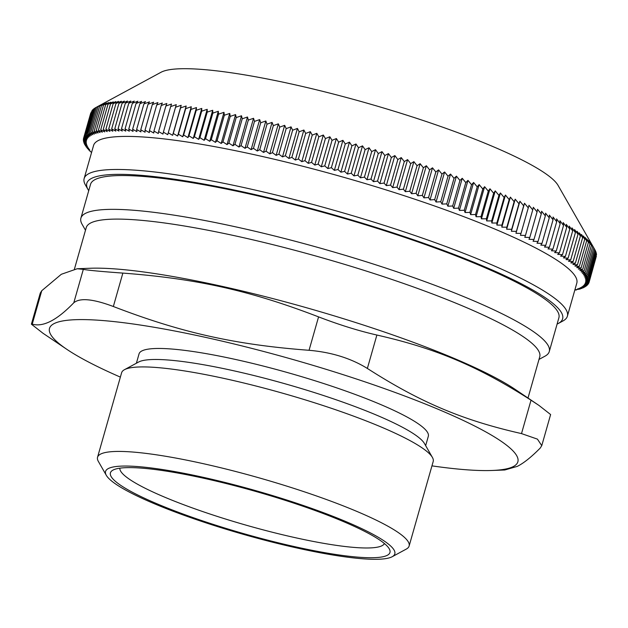 <?xml version="1.0" encoding="UTF-8"?>
<svg xmlns="http://www.w3.org/2000/svg" width="628" height="628" viewBox="0 0 628 628"><rect width="100%" height="100%" fill="white"/><g stroke="black" fill="none" stroke-linecap="round" stroke-linejoin="round"><path stroke-width="0.94" d="M384.415 543.542A137.595 20.779 15.9 0 1 246.592 525.306A137.595 20.779 15.9 0 1 119.846 468.182M88.729 190.661A247.361 37.35 15.9 0 1 88.046 189.554A247.361 37.35 15.9 0 1 91.484 178.423A247.361 37.35 15.9 0 1 371.933 226.135A247.361 37.35 15.9 0 1 558.261 323.506A247.361 37.35 15.9 0 1 557.099 324.079M549.272 351.562L558.896 317.752A243.499 36.762 -164.1 0 0 334.787 215.687A243.499 36.762 -164.1 0 0 90.534 184.334L80.902 218.144A243.499 36.762 15.9 0 1 325.155 249.489A243.499 36.762 15.9 0 1 549.272 351.562A243.499 36.762 15.9 0 1 544.986 356.178L538.997 359.42M574.887 289.838L580.272 288.998L577.564 288.88L581.944 288.417L579.134 288.283L583.451 287.781L580.531 287.632L584.786 287.098L581.764 286.925L585.948 286.36L582.831 286.172L586.945 285.567L583.726 285.363L587.761 284.727L584.448 284.508L588.412 283.832L585.006 283.605L588.891 282.89L589.174 281.901L585.61 281.642L589.323 280.849L585.649 280.59L589.284 279.758L585.524 279.491L589.064 278.62L585.225 278.337L588.672 277.435L584.754 277.152L588.114 276.202L584.111 275.912L587.376 274.931L583.302 274.632L586.474 273.604L582.321 273.306L585.39 272.246L581.175 271.94L584.142 270.833L579.856 270.527L582.721 269.388L578.372 269.074L581.135 267.897L576.724 267.591L579.377 266.374L574.91 266.06L577.454 264.804L572.932 264.498L575.366 263.203L570.789 262.897L573.121 261.562L568.489 261.256L570.703 259.882L566.024 259.592L568.128 258.171L563.402 257.888L565.396 256.428L560.631 256.153L562.507 254.654L557.703 254.387L559.462 252.849L554.618 252.589L556.259 251.019L551.392 250.768L552.915 249.159L548.009 248.916L549.414 247.267L544.484 247.04L545.771 245.352L540.818 245.14L541.988 243.421L537.011 243.217L538.055 241.458L533.07 241.27L533.988 239.472L528.988 239.307L529.789 237.47L524.78 237.321L525.455 235.453L520.439 235.319L520.989 233.42L515.965 233.302L516.404 231.363L511.38 231.261L511.687 229.299L506.663 229.22L506.851 227.21L501.835 227.155L501.905 225.122L496.897 225.091L496.842 223.019L491.842 223.011L491.661 220.907L486.684 220.923L486.386 218.787L481.425 218.827L481.001 216.668L476.055 216.731L475.514 214.533L470.6 214.627L469.94 212.405L465.05 212.523L464.273 210.27L459.413 210.419L458.511 208.135L453.691 208.315L452.67 206.008L447.882 206.212L446.751 203.88L442.002 204.108L440.754 201.753L436.052 202.02L434.686 199.633L430.031 199.932L428.547 197.522L423.939 197.851L422.354 195.418L417.793 195.779L416.089 193.33L411.591 193.722L409.778 191.25L405.335 191.673L403.419 189.177L399.031 189.64L397.006 187.128L392.688 187.623L390.561 185.087L386.306 185.621L384.069 183.07L379.885 183.635L377.554 181.068L384.823 155.524L388.442 153.601L391.346 157.526L394.863 155.587L397.83 159.551L401.245 157.589L404.283 161.584L407.588 159.606L410.696 163.641L413.891 161.639L417.055 165.706L420.148 163.688L423.366 167.786L426.349 165.745L429.623 169.882L432.496 167.817L435.824 171.978L438.58 169.898L441.963 174.089L444.608 171.986L448.031 176.209L450.559 174.082L454.028 178.336L456.438 176.178L459.947 180.464L462.239 178.281L465.788 182.599L467.97 180.385L471.542 184.726L473.606 182.489L477.217 186.861L479.156 184.593L482.791 188.997L484.612 186.697L488.278 191.124L489.973 188.793L493.655 193.251L495.241 190.888L498.938 195.363L500.398 192.977L504.111 197.475L505.446 195.057L509.175 199.578L510.391 197.129L514.128 201.674L515.219 199.186L518.964 203.755L519.929 201.235L523.673 205.819L524.521 203.268L528.266 207.876L528.988 205.285L532.732 209.909L533.329 207.287L537.066 211.934L537.544 209.273L541.265 213.936L541.626 211.236L545.332 215.914L545.567 213.182L549.265 217.877L549.374 215.106L553.048 219.816L553.04 217.005L556.691 221.731L556.565 218.882L560.192 223.615L559.941 220.734L563.536 225.476L563.175 222.555L566.739 227.312L566.252 224.353L569.784 229.118L569.188 226.119L572.673 230.892L571.959 227.854L575.405 232.635L574.581 229.558L577.98 234.338L577.038 231.23L580.39 236.018L579.346 232.862L582.643 237.659L581.481 234.464L584.731 239.26L583.459 236.026L586.654 240.83L585.28 237.557L588.412 242.361L586.929 239.048L589.998 243.845L588.412 240.493L591.419 245.297L589.731 241.906L592.667 246.702L590.877 243.272L592.848 246.192M379.885 183.635L388.442 153.601M377.554 181.068L373.44 181.673L370.999 179.082L378.276 153.546L381.989 151.638L384.823 155.524M373.44 181.673L381.989 151.638M370.999 179.082L366.964 179.726L364.428 177.127L371.705 151.584L375.52 149.692L378.276 153.546M366.964 179.726L375.52 149.692M364.428 177.127L360.464 177.803L357.834 175.188L365.111 149.645L369.021 147.768L371.705 151.584M360.464 177.803L369.021 147.768M357.834 175.188L353.957 175.903L351.233 173.273L358.51 147.737L362.513 145.869L365.111 149.645M353.957 175.903L362.513 145.869M351.233 173.273L347.433 174.027L344.615 171.389L351.892 145.845L355.982 143.993L358.51 147.737M347.433 174.027L355.982 143.993M344.615 171.389L340.894 172.174L337.99 169.529L345.267 143.985L349.451 142.148L351.892 145.845M340.894 172.174L349.451 142.148M337.99 169.529L334.363 170.353L331.372 167.692L338.649 142.156L342.919 140.319L345.267 143.985M334.363 170.353L342.919 140.319M331.372 167.692L327.824 168.555L324.747 165.886L332.024 140.35L336.38 138.529L338.649 142.156M327.824 168.555L336.38 138.529M324.747 165.886L321.3 166.797L318.137 164.112L325.414 138.576L329.849 136.763L332.024 140.35M321.3 166.797L329.849 136.763M318.137 164.112L314.777 165.062L311.535 162.369L318.812 136.833L323.334 135.028L325.414 138.576M314.777 165.062L323.334 135.028M311.535 162.369L308.277 163.358L304.957 160.666L312.234 135.122L316.826 133.324L318.812 136.833M308.277 163.358L316.826 133.324M304.957 160.666L301.785 161.686L298.394 158.986L305.671 133.45L310.342 131.652L312.234 135.122M301.785 161.686L310.342 131.652M298.394 158.986L295.325 160.046L291.863 157.345L299.132 131.809L303.881 130.02L305.671 133.45M295.325 160.046L303.881 130.02M291.863 157.345L288.888 158.452L285.355 155.744L292.632 130.2L297.444 128.418L299.132 131.809M288.888 158.452L297.444 128.418M285.355 155.744L282.49 156.882L278.887 154.182L286.164 128.638L291.047 126.856L292.632 130.2M282.49 156.882L291.047 126.856M278.887 154.182L276.124 155.359L272.458 152.651L279.735 127.107L284.68 125.325L286.164 128.638M276.124 155.359L284.68 125.325M272.458 152.651L269.797 153.868L266.068 151.16L273.345 125.624L278.353 123.842L279.735 127.107M269.797 153.868L278.353 123.842M266.068 151.16L263.517 152.423L259.733 149.715L267.01 124.171L272.073 122.389L273.345 125.624M263.517 152.423L272.073 122.389M259.733 149.715L257.292 151.01L253.445 148.31L260.722 122.766L265.848 120.984L267.01 124.171M257.292 151.01L265.848 120.984M253.445 148.31L251.114 149.645L247.212 146.944L254.489 121.4L259.67 119.61L260.722 122.766M251.114 149.645L259.67 119.61M247.212 146.944L244.999 148.318L241.05 145.625L248.327 120.081L253.555 118.292L254.489 121.4M244.999 148.318L253.555 118.292M241.05 145.625L238.946 147.038L234.943 144.346L242.22 118.81L247.495 117.004L248.327 120.081M238.946 147.038L247.495 117.004M234.943 144.346L232.957 145.798L228.914 143.113L236.191 117.577L241.505 115.772L242.22 118.81M232.957 145.798L241.505 115.772M228.914 143.113L227.038 144.613L222.956 141.928L230.225 116.392L235.594 114.579L236.191 117.577M227.038 144.613L235.594 114.579M222.956 141.928L221.189 143.467L217.068 140.798L224.345 115.254L229.746 113.433L230.225 116.392M221.189 143.467L229.746 113.433M217.068 140.798L215.428 142.36L211.267 139.706L218.544 114.163L223.984 112.334L224.345 115.254M215.428 142.36L223.984 112.334M211.267 139.706L209.744 141.308L205.56 138.662L212.829 113.118L218.301 111.282L218.544 114.163M209.744 141.308L218.301 111.282M205.56 138.662L204.155 140.311L199.932 137.665L207.209 112.129L212.704 110.277L212.829 113.118M204.155 140.311L212.704 110.277M199.932 137.665L198.644 139.353L194.397 136.723L201.674 111.187L207.201 109.319L207.209 112.129M198.644 139.353L207.201 109.319M194.397 136.723L193.236 138.443L188.965 135.829L196.242 110.293L201.792 108.416L201.674 111.187M193.236 138.443L201.792 108.416M188.965 135.829L187.921 137.587L183.635 134.989L190.912 109.453L196.478 107.561L196.242 110.293M187.921 137.587L196.478 107.561M183.635 134.989L182.709 136.786L178.407 134.204L185.684 108.66L191.265 106.752L190.912 109.453M182.709 136.786L191.265 106.752M178.407 134.204L177.606 136.033L173.281 133.466L180.558 107.922L186.163 105.999L185.684 108.66M177.606 136.033L186.163 105.999M173.281 133.466L172.606 135.326L168.273 132.775L175.55 107.239L181.162 105.3L180.558 107.922M172.606 135.326L181.162 105.3M168.273 132.775L167.723 134.675L163.382 132.147L170.659 106.603L176.272 104.648L175.55 107.239M167.723 134.675L176.272 104.648M163.382 132.147L162.95 134.078L158.609 131.566L165.886 106.022L171.507 104.052L170.659 106.603M158.609 131.566L158.295 133.536L153.954 131.04L161.231 105.504L166.852 103.502L165.886 106.022M153.954 131.04L153.766 133.042L149.425 130.569L156.702 105.033L162.322 103.016L161.231 105.504M149.425 130.569L149.362 132.61L145.029 130.153L152.306 104.617L157.918 102.576L156.702 105.033M145.029 130.153L145.084 132.225L140.758 129.792L148.035 104.256L153.64 102.191L152.306 104.617M140.758 129.792L140.939 131.896L136.621 129.486L143.898 103.95L149.495 101.862L148.035 104.256M136.621 129.486L136.928 131.621L132.626 129.235L139.903 103.698L145.476 101.587L143.898 103.95M132.626 129.235L133.05 131.401L128.771 129.046L136.041 103.502L141.606 101.367L139.903 103.698M128.771 129.046L129.313 131.236L125.051 128.905L132.327 103.361L137.862 101.202L136.041 103.502M125.051 128.905L125.718 131.126L121.479 128.819L128.756 103.282L134.266 101.092L132.327 103.361M121.479 128.819L122.264 131.071L118.056 128.795L125.333 103.251L130.82 101.037L128.756 103.282M118.056 128.795L118.959 131.071L114.783 128.819L122.06 103.282L127.515 101.037L125.333 103.251M114.783 128.819L115.803 131.126L111.658 128.905L118.935 103.361L124.352 101.092L122.06 103.282M111.658 128.905L112.797 131.236L108.691 129.046L115.968 103.502L121.353 101.21L118.935 103.361M108.691 129.046L109.939 131.401L105.881 129.242L113.158 103.698L118.496 101.375L115.968 103.502M105.881 129.242L107.247 131.621L103.228 129.494L110.497 103.95L115.803 101.595L113.158 103.698M103.228 129.494L104.703 131.896L100.731 129.8L108.008 104.256L113.26 101.869L110.497 103.95M100.731 129.8L102.325 132.225L98.4 130.161L105.669 104.617L110.873 102.199L108.008 104.256M98.4 130.161L100.095 132.61L96.225 130.577L103.502 105.033L108.652 102.584L105.669 104.617M96.225 130.577L98.039 133.05L94.224 131.048L101.493 105.504L106.595 103.023L103.502 105.033M94.224 131.048L96.139 133.544L92.379 131.574L99.656 106.03L104.695 103.51L101.493 105.504M92.379 131.574L94.404 134.086L90.707 132.155L97.984 106.611L102.961 104.06L99.656 106.03M90.707 132.155L92.842 134.69L89.207 132.783L96.477 107.247L101.391 104.656L97.984 106.611M89.207 132.783L91.437 135.334L87.865 133.474L95.142 107.93L99.993 105.308L96.477 107.247M87.865 133.474L90.204 136.041L86.703 134.211L93.98 108.668L95.118 108.032M86.703 134.211L89.137 136.794L85.714 135.004L92.983 109.46L93.902 108.934M85.714 135.004L88.242 137.603L84.89 135.844L92.167 110.3L92.865 109.892M84.89 135.844L87.52 138.458L84.238 136.739L91.994 110.905M84.238 136.739L86.962 139.369L83.76 137.681L91.288 111.98M83.76 137.681L86.578 140.319L83.461 138.678L90.738 113.134M83.461 138.678L86.366 141.324L83.328 139.722L83.595 138.796M83.328 139.722L86.319 142.375L83.375 140.813L83.61 139.973M83.375 140.813L86.452 143.482L83.587 141.952L83.807 141.19M83.587 141.952L86.75 144.628L83.979 143.137L84.176 142.446M83.979 143.137L87.213 145.822L84.537 144.369L84.717 143.749M84.537 144.369L87.857 147.054L85.275 145.641L85.432 145.092M85.275 145.641L88.666 148.341L86.185 146.96L86.319 146.473M86.185 146.96L89.647 149.66L87.261 148.326L87.386 147.902M87.261 148.326L88.619 149.37M88.509 149.739L90.016 150.869M574.808 290.12L576.512 289.696M580.272 288.998L580.39 288.582M581.944 288.417L582.077 287.946M583.451 287.781L583.6 287.247M584.786 287.098L584.958 286.494M585.948 286.36L586.144 285.685M586.945 285.567L587.156 284.822M587.761 284.727L587.996 283.903M588.412 283.832L588.672 282.93M588.891 282.89L585.39 282.647L589.197 281.894L596.365 256.138M589.323 280.849L596.372 254.858M589.284 279.758L596.561 254.222L596.207 253.547M589.064 278.62L596.341 253.084L595.87 252.197M588.672 277.435L595.948 251.899L595.352 250.8M588.114 276.202L595.391 250.666L592.667 245.878M587.376 274.931L594.653 249.387M586.474 273.604L593.743 248.068M585.39 272.246L592.667 246.702M584.142 270.833L591.419 245.297M582.721 269.388L589.998 243.845M581.135 267.897L588.412 242.361M579.377 266.374L586.654 240.83M577.454 264.804L584.731 239.26M575.366 263.203L582.643 237.659M573.121 261.562L580.39 236.018M570.703 259.882L577.98 234.338M568.128 258.171L575.405 232.635M565.396 256.428L572.673 230.892M562.507 254.654L569.784 229.118M559.462 252.849L566.739 227.312M556.259 251.019L563.536 225.476M552.915 249.159L560.192 223.615M549.414 247.267L556.691 221.731M545.771 245.352L553.048 219.816M541.988 243.421L549.265 217.877M538.055 241.458L545.332 215.914M533.988 239.472L541.265 213.936M529.789 237.47L537.066 211.934M525.455 235.453L532.732 209.909M520.989 233.42L528.266 207.876M515.965 233.302L524.521 203.268M516.404 231.363L523.673 205.819M511.38 231.261L519.929 201.235M511.687 229.299L518.964 203.755M506.663 229.22L515.219 199.186M506.851 227.21L514.128 201.674M501.835 227.155L510.391 197.129M501.905 225.122L509.175 199.578M496.897 225.091L505.446 195.057M496.842 223.019L504.111 197.475M491.842 223.011L500.398 192.977M491.661 220.907L498.938 195.363M486.684 220.923L495.241 190.888M486.386 218.787L493.655 193.251M481.425 218.827L489.973 188.793M481.001 216.668L488.278 191.124M476.055 216.731L484.612 186.697M475.514 214.533L482.791 188.997M470.6 214.627L479.156 184.593M469.94 212.405L477.217 186.861M465.05 212.523L473.606 182.489M464.273 210.27L471.542 184.726M459.413 210.419L467.97 180.385M458.511 208.135L465.788 182.599M453.691 208.315L462.239 178.281M452.67 206.008L459.947 180.464M447.882 206.212L456.438 176.178M446.751 203.88L454.028 178.336M442.002 204.108L450.559 174.082M440.754 201.753L448.031 176.209M436.052 202.02L444.608 171.986M434.686 199.633L441.963 174.089M430.031 199.932L438.58 169.898M428.547 197.522L435.824 171.978M423.939 197.851L432.496 167.817M422.354 195.418L429.623 169.882M417.793 195.779L426.349 165.745M416.089 193.33L423.366 167.786M411.591 193.722L420.148 163.688M409.778 191.25L417.055 165.706M405.335 191.673L413.891 161.639M403.419 189.177L410.696 163.641M399.031 189.64L407.588 159.606M397.006 187.128L404.283 161.584M392.688 187.623L401.245 157.589M397.83 159.551L390.561 185.087M384.069 183.07L391.346 157.526M89.93 151.183L91.586 152.408M576.425 289.995L574.856 289.948M84.144 178.54L93.564 145.468A251.231 37.931 15.9 0 1 345.573 177.818A251.231 37.931 15.9 0 1 576.802 283.126L567.382 316.198A251.231 37.931 -164.1 0 0 355.424 216.503A251.231 37.931 -164.1 0 0 88.886 173.611A251.231 37.931 -164.1 0 0 84.144 178.54A251.231 37.931 -164.1 0 0 85.392 184.922L88.046 189.554M386.306 185.621L394.863 155.587M97.536 106.627L161.004 72.275A208.881 31.541 15.9 0 1 366.854 103.125A208.881 31.541 15.9 0 1 558.064 185.378L592.848 246.2M558.261 323.506L562.963 320.963A251.231 37.931 -164.1 0 0 567.382 316.198M97.544 457.27L121.612 372.757A161.985 24.461 15.9 0 1 124.47 369.688L138.553 362.058A150.39 22.71 15.9 0 1 138.741 361.956A150.39 22.71 15.9 0 1 287.239 384.407A150.39 22.71 15.9 0 1 424.434 443.494L432.386 457.396A161.985 24.461 15.9 0 1 433.194 461.509L409.118 546.03A161.985 24.461 -164.1 0 0 272.458 481.747A161.985 24.461 -164.1 0 0 100.598 454.091A161.985 24.461 -164.1 0 0 97.544 457.27A161.985 24.461 -164.1 0 0 98.345 461.384L106.297 475.294A150.39 22.71 15.9 0 1 108.393 468.519A150.39 22.71 15.9 0 1 278.895 497.533A150.39 22.71 15.9 0 1 392.178 556.73A150.39 22.71 15.9 0 1 243.97 534.514A150.39 22.71 15.9 0 1 106.297 475.294M124.47 369.688A161.985 24.461 15.9 0 1 124.674 369.578A161.985 24.461 15.9 0 1 284.617 393.764A161.985 24.461 15.9 0 1 432.386 457.396M392.178 556.73L406.269 549.1A161.985 24.461 -164.1 0 0 409.118 546.03M120.38 377.114A243.499 36.762 15.9 0 1 66.89 349.372A243.499 36.762 15.9 0 1 261.782 350.981A243.499 36.762 15.9 0 1 513.272 466.58A243.499 36.762 15.9 0 1 492.022 470.474L504.794 469.987L517.299 466.376C523.752 463.134 531.406 457.011 540.268 448.015L541.752 445.637L537.45 439.137L521.507 433.595C462.71 420.289 420.281 402.36 367.364 368.448L376.879 335.038C358.721 330.885 339.285 324.833 318.569 316.881L309.055 350.291C331.482 352.237 350.919 358.29 367.364 368.448M77.228 268.745L83.32 269.357L73.798 302.767C57.007 320.186 43.159 327.314 32.24 324.127L41.754 290.717L61.308 274.287L77.228 268.745L90 268.258A243.499 36.762 15.9 0 1 308.411 308.285A243.499 36.762 15.9 0 1 515.133 389.36L539.06 405.484L531.021 400.185L521.507 433.595M41.754 290.717L40.27 293.095L31.4 324.181M309.055 350.291C235.194 344.725 181.327 332.675 113.346 306.503L122.86 273.094C100.896 271.5 87.716 270.252 83.32 269.357M122.86 273.094C196.713 278.659 250.588 290.709 318.569 316.881M376.879 335.038C435.667 348.344 478.096 366.273 531.021 400.185M550.615 414.543L539.06 405.492M73.798 302.767C79.905 297.656 93.085 298.904 113.346 306.503M66.89 349.372L42.963 333.24L31.408 324.189L32.24 324.127M85.494 230.241L82.111 224.322A243.499 36.762 15.9 0 1 80.902 218.144M113.166 470.011A145.327 21.941 -164.1 0 0 112.977 470.105A145.327 21.941 -164.1 0 0 244.174 533.776A145.327 21.941 -164.1 0 0 389.234 548.801A145.327 21.941 -164.1 0 0 256.664 491.7A145.327 21.941 -164.1 0 0 113.166 470.011M74.449 269.012L86.24 227.611A235.767 35.6 15.9 0 1 322.745 257.967A235.767 35.6 15.9 0 1 539.742 356.79L527.999 398.026M136.386 363.235L139.047 353.886A150.39 22.71 15.9 0 1 289.908 373.252A150.39 22.71 15.9 0 1 428.32 436.287L425.658 445.637M492.022 470.474A243.499 36.762 15.9 0 1 431.954 465.866M550.623 414.543L541.768 445.645"/></g></svg>
